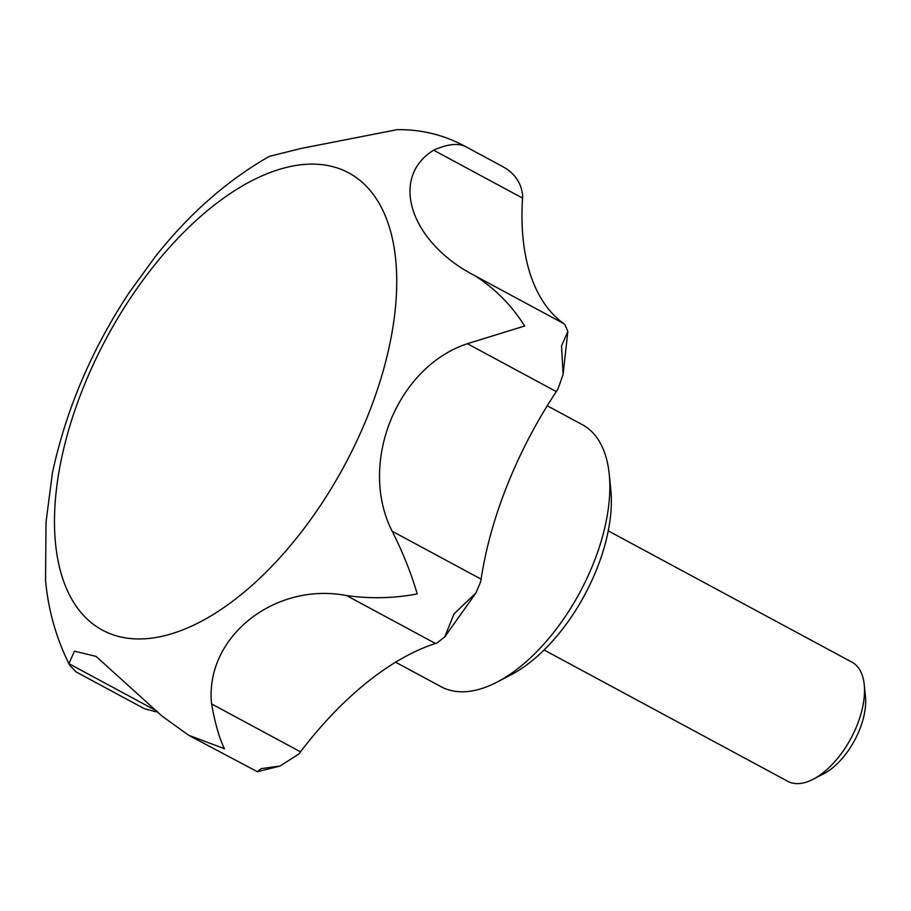 <?xml version="1.0" encoding="UTF-8"?>
<svg xmlns="http://www.w3.org/2000/svg" width="911" height="911" viewBox="0 0 911 911"><rect width="100%" height="100%" fill="white"/><g stroke="black" fill="none" stroke-linecap="round" stroke-linejoin="round"><path stroke-width="1.37" d="M395.59 662.206L441.163 686.757A148.846 77.344 -61.7 0 0 497.133 682.054A148.846 77.344 -61.7 0 0 603.412 533.22A148.846 77.344 -61.7 0 0 609.22 474.027A148.846 77.344 -61.7 0 0 582.368 424.697L547.249 405.771M497.133 682.054L510.946 674.857A132.607 68.906 -61.7 0 0 605.633 542.261A132.607 68.906 -61.7 0 0 610.803 489.526L609.22 474.027M502.735 166.611C514.738 173.204 521.377 182.906 522.663 195.694A54.125 28.127 118.3 0 1 522.55 198.097A270.624 140.624 -61.7 0 0 563.715 323.576A54.125 28.127 118.3 0 1 564.922 324.555L567.838 331.467L561.529 345.873L563.1 374.41L557.896 389.145A54.125 28.127 118.3 0 1 556.314 391.605A270.624 140.624 -61.7 0 0 481.11 579.145A54.125 28.127 118.3 0 1 480.678 581.719L475.918 592.981L454.099 613.775L444.75 636.903L437.303 642.779A54.125 28.127 118.3 0 1 435.435 643.462A270.624 140.624 -61.7 0 0 300.505 751.837A54.125 28.127 118.3 0 1 298.751 754.069L280.041 766.049L261.343 768.599L257.403 771.731L188.668 735.268L224.459 748.717C219.414 738.639 215.121 723.71 211.58 703.918C204.554 637.438 274.45 581.719 346.51 595.543C370.526 598.891 394.099 598.345 417.215 593.904C411.453 573.907 403.106 553.011 392.185 531.227C357.807 463.779 396.877 366.951 467.389 343.698L524.656 326.001C511.618 305.276 495.003 288.491 474.779 275.657C410.292 242.485 388.986 177.691 433.625 150.178C447.597 143.984 458.347 142.833 465.851 146.739L502.621 166.554M465.851 146.739C444.488 135.033 421.599 129.339 397.185 129.658L301.256 148.425L269.371 156.339C226.953 180.549 188.793 214.165 154.893 257.198L128.861 293.103C91.487 349.904 66.013 409.836 52.417 472.9L46.04 522.014L45.55 580.535C48.363 610.689 56.425 638.953 69.726 665.326L68.963 663.686L74.383 651.16L96.111 656.41L162.021 716.08L188.668 735.268M156.521 255.148L154.881 257.198M52.713 471.499L52.417 472.9M157.466 711.662A54.125 28.127 118.3 0 1 156.145 711.821L144.439 708.735L76.023 671.874L69.726 665.326M65.694 440.799A259.715 134.965 -61.7 0 0 164.606 635.696A259.715 134.965 -61.7 0 0 385.524 362.271A259.715 134.965 -61.7 0 0 286.601 167.373A259.715 134.965 -61.7 0 0 65.694 440.799M544.061 649.976L787.844 781.342A67.653 35.153 -61.7 0 0 813.284 779.201A67.653 35.153 -61.7 0 0 861.601 711.548A67.653 35.153 -61.7 0 0 864.243 684.651A67.653 35.153 -61.7 0 0 852.036 662.217L608.241 530.862M813.284 779.201L823.874 773.678A55.207 28.685 -61.7 0 0 863.298 718.483A55.207 28.685 -61.7 0 0 865.45 696.528L864.243 684.651M435.435 643.462L346.51 595.543M556.314 391.605L467.389 343.698M522.55 198.097L433.625 150.178M156.794 711.013L68.963 663.686M300.505 751.837L211.58 703.918M563.715 323.576L474.779 275.657M481.11 579.145L392.185 531.227M280.041 766.049L257.403 771.731M567.838 331.467L563.1 374.41M444.75 636.903L475.918 592.981"/></g></svg>
